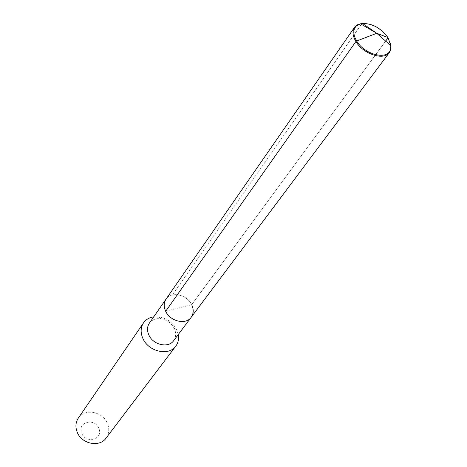 <?xml version="1.0" encoding="UTF-8"?>
<svg xmlns="http://www.w3.org/2000/svg" width="467" height="467" viewBox="0 0 467 467"><rect width="100%" height="100%" fill="white"/><g stroke="black" fill="none" stroke-linecap="round" stroke-linejoin="round"><path stroke-width="0.35" stroke-dasharray="2.33 1.75" d="M165.674 311.285L191.668 304.735C187.074 294.56 171.109 291.011 166.018 299.149C171.109 291.011 187.074 294.56 191.668 304.735C193.858 309.446 193.694 313.626 191.184 317.286M149.335 323.205C151.997 319.685 155.85 318.202 160.905 318.763C166.865 319.831 171.296 323.018 174.191 328.336L174.238 328.424C176.316 333.012 176.117 337.116 173.636 340.717M178.266 334.535L176.59 329.574C172.743 322.528 166.877 318.296 158.978 316.877L153.736 316.854M78.293 418.146C84.515 408.164 102.647 411.433 107.352 423.213C109.611 428.694 109.173 433.674 106.038 438.145M98.724 428.181C94.375 417.194 76.617 422.489 81.754 433.376C86.179 444.543 103.995 438.939 98.724 428.181M362.707 23.408C372.783 23.776 381.218 28.61 388.013 37.92L390.558 43.478M191.668 304.735L385.66 41.114L191.668 304.735M388.013 37.92L387.937 37.518L388.013 37.92M361.347 24.302L172.358 294.946M160.905 318.763L158.978 316.877M174.191 328.336L176.59 329.574"/><path stroke-width="0.7" d="M191.668 304.735C193.858 309.446 193.694 313.626 191.184 317.286C185.983 325.09 170.151 321.436 165.674 311.285C163.613 306.737 163.73 302.698 166.018 299.149C163.73 302.698 163.613 306.737 165.674 311.285C170.151 321.436 185.983 325.09 191.184 317.286L389.402 52.526C384.067 60.891 363.215 54.149 355.912 41.51C352.579 35.854 352.106 31.137 354.494 27.36L355.912 25.808L357.961 24.506L362.707 23.408M191.184 317.286L173.636 340.717C168.505 348.405 153.147 344.979 148.891 335.084C146.93 330.659 147.076 326.696 149.335 323.205L354.494 27.36M153.736 316.854C149.3 317.513 145.891 319.521 143.509 322.866C140.549 327.495 140.357 332.738 142.937 338.587C148.559 351.739 168.937 356.303 175.796 346.14C178.219 342.819 179.042 338.954 178.266 334.535M175.796 346.14L106.038 438.145C99.617 447.555 81.813 444.088 77.283 432.389C75.193 427.188 75.531 422.437 78.293 418.146L143.509 322.866M361.347 24.302L361.931 23.467L362.509 23.426L376.752 33.28L387.937 37.518L376.752 33.28L356.654 41.008C352.877 34.43 352.871 29.333 356.642 25.708L360.471 23.788C370.874 22.568 380.033 27.144 387.937 37.518L390.902 45.725L390.295 49.963C387.055 60.371 364.406 54.493 356.654 41.008L355.912 41.51L165.674 311.285M390.558 43.478L391.019 48.329L390.435 50.687L389.402 52.526M385.66 41.114L388.013 37.92L385.66 41.114M390.902 45.725L376.752 33.28L360.471 23.788M356.642 25.708L355.912 25.808M390.295 49.963L390.435 50.687"/></g></svg>
